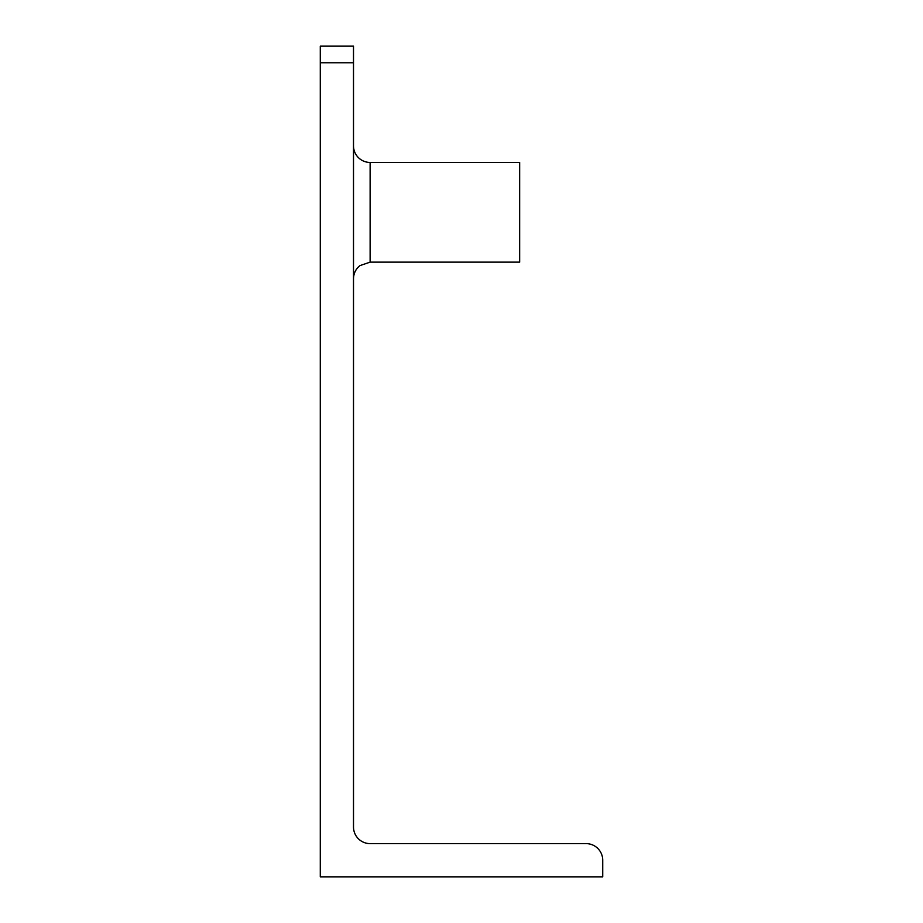 <?xml version="1.0" encoding="UTF-8"?>
<svg xmlns="http://www.w3.org/2000/svg" width="923" height="923" viewBox="0 0 923 923"><rect width="100%" height="100%" fill="white"/><g stroke="black" fill="none" stroke-linecap="round" stroke-linejoin="round"><path stroke-width="1.38" d="M353.509 62.764L353.509 827.008A16.614 16.614 0 0 0 370.123 843.622L586.105 843.622A16.614 16.614 0 0 1 602.719 860.236L602.719 876.85L320.281 876.85L320.281 46.15L353.509 46.15L353.509 62.764L320.281 62.764M353.509 827.008A16.614 16.614 0 0 0 370.123 843.622L586.105 843.622M353.509 145.834A16.614 16.614 0 0 0 370.123 162.448L519.649 162.448L519.649 262.132L370.123 262.132L359.935 265.616C355.77 269.008 353.624 273.381 353.509 278.746M370.123 162.448L370.123 262.132"/></g></svg>
